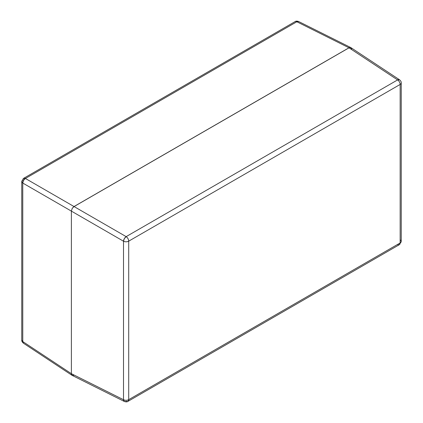 <?xml version="1.0" encoding="UTF-8"?>
<svg xmlns="http://www.w3.org/2000/svg" width="423" height="423" viewBox="0 0 423 423"><rect width="100%" height="100%" fill="white"/><g stroke="black" fill="none" stroke-linecap="round" stroke-linejoin="round"><path stroke-width="0.63" d="M400.237 239.952A3.744 2.163 180 0 1 401.242 241.427L401.242 82.919C401.374 81.946 400.814 80.904 399.561 79.799L350.847 47.603L349.493 47.55L73.507 206.889L72.153 208.507L71.376 211.114L71.376 373.683L71.376 211.114L72.153 208.507L73.507 206.889L349.493 47.55L350.847 47.603L348.98 47.788L74.02 206.535L126.154 236.631L397.594 79.921L348.98 47.788L397.594 79.921A3.744 2.157 -56.5 0 1 399.561 79.799L397.594 79.921A3.744 2.163 60 0 1 400.147 84.447L400.147 242.955L128.708 399.666L128.708 241.163L400.147 84.447L400.147 242.955L128.708 399.666A3.744 2.163 60 0 1 127.931 401.379A3.744 2.163 60 0 1 126.154 401.247A3.744 2.157 -63.5 0 1 124.388 401.485A3.744 2.157 -63.5 0 1 123.511 399.719L123.511 241.216L71.376 211.114L71.376 373.683L123.511 399.719L71.376 373.683L72.153 375.397L71.429 374.249L71.376 373.683L71.577 374.736L72.217 375.434L124.388 401.485L123.511 399.719A3.744 2.163 0 0 0 128.708 399.666C127 400.486 125.266 400.507 123.511 399.719L123.511 241.216A3.744 2.009 -60 0 1 126.154 236.631L74.02 206.535L72.153 208.507L71.376 211.114L123.511 241.216C125.266 241.998 127 241.982 128.708 241.163A3.744 2.163 180 0 1 123.511 241.216L124.325 238.63L126.154 236.631A3.744 2.163 60 0 1 128.708 241.163C128.566 239.27 127.714 237.763 126.154 236.631L397.594 79.921A3.744 2.163 -120 0 1 400.147 84.447A3.744 2.163 0 0 0 401.242 82.919L401.242 82.919A3.744 2.163 180 0 1 400.147 84.447L128.708 241.163L128.708 399.666L127.931 401.379C127.17 401.982 125.991 402.019 124.388 401.485M351.571 48.751L351.624 49.317L351.571 48.751M74.02 375.212L72.09 375.36L23.439 343.206A3.744 2.157 123.5 0 1 22.763 341.557L71.376 373.683L71.376 211.114L22.763 183.048L22.763 341.557L22.763 183.048L71.376 211.114L72.153 208.507L74.02 206.535L348.98 47.788L296.846 21.753L25.406 178.469L74.02 206.535L25.406 178.469L296.846 21.753L348.98 47.788L350.847 47.603L351.624 49.317M401.242 241.427A3.744 2.163 180 0 1 400.147 242.955A3.744 2.163 0 0 0 401.242 241.427L399.37 244.668A3.744 2.163 -120 0 0 400.147 242.955A3.744 2.163 60 0 1 399.37 244.668A3.744 2.163 60 0 1 397.594 244.531M350.847 47.603L298.612 21.515A3.744 2.157 116.5 0 0 296.846 21.753A3.744 2.163 -120 0 0 295.069 21.621A3.744 2.163 60 0 1 296.846 21.753L298.675 21.552M23.439 343.206C22.181 342.08 21.621 341.038 21.758 340.081A3.744 2.163 0 0 0 22.763 341.557L21.758 340.081L21.758 181.578L22.763 183.048A3.744 2.163 180 0 1 21.758 181.578A3.744 2.163 180 0 1 22.853 180.05A3.744 2.163 60 0 1 23.63 178.337A3.744 2.163 60 0 1 25.406 178.469A3.744 2.311 120 0 0 22.763 183.048L23.503 180.42L25.406 178.469L23.63 178.337L295.069 21.621C295.846 21.018 297.025 20.986 298.612 21.515M72.153 375.397L71.376 373.683L22.763 341.557L23.503 343.243M399.37 244.668L127.931 401.379M21.758 181.578L23.63 178.337"/></g></svg>
